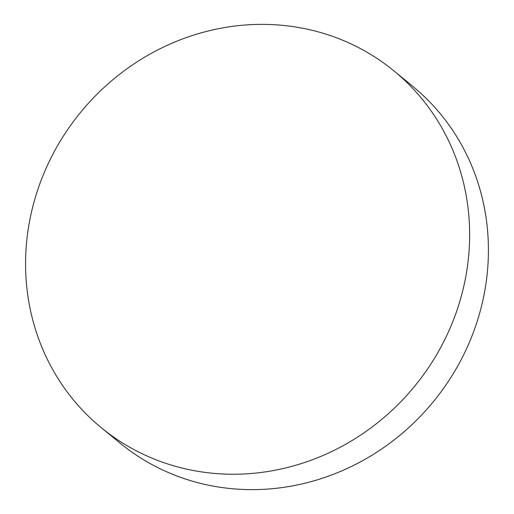 <?xml version="1.0" encoding="UTF-8"?>
<svg xmlns="http://www.w3.org/2000/svg" width="514" height="514" viewBox="0 0 514 514"><rect width="100%" height="100%" fill="white"/><g stroke="black" fill="none" stroke-linecap="round" stroke-linejoin="round"><path stroke-width="0.77" d="M468.382 258.709A230.741 215.989 129.3 0 1 328.42 453.072A230.741 215.989 129.3 0 1 101.342 427.757A230.741 215.989 129.3 0 1 26.837 239.897A230.741 215.989 129.3 0 1 166.799 45.534A230.741 215.989 129.3 0 1 393.885 70.848A230.741 215.989 129.3 0 1 468.382 258.709M101.342 427.757L120.115 443.152A230.741 215.989 -50.7 0 0 347.201 468.466A230.741 215.989 -50.7 0 0 487.163 274.103A230.741 215.989 -50.7 0 0 412.658 86.243L393.885 70.848"/></g></svg>
